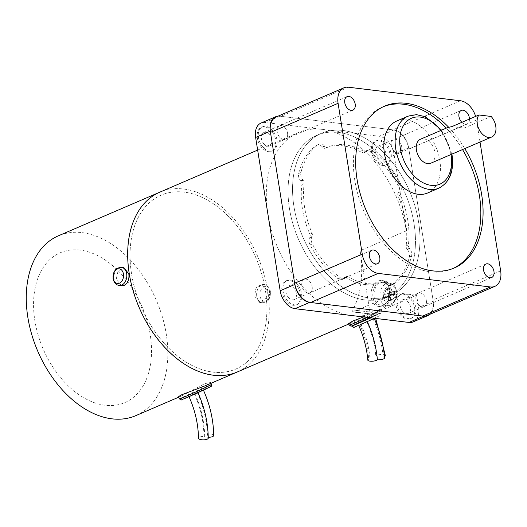 <?xml version="1.0" encoding="UTF-8"?>
<svg xmlns="http://www.w3.org/2000/svg" width="527" height="527" viewBox="0 0 527 527"><rect width="100%" height="100%" fill="white"/><g stroke="black" fill="none" stroke-linecap="round" stroke-linejoin="round"><path stroke-width="0.4" stroke-dasharray="2.63 1.98" d="M287.551 133.1A7.345 4.842 -113.3 0 1 285.265 139.22A7.345 4.842 -113.3 0 1 277.176 131.849A7.345 4.842 -113.3 0 1 279.462 125.729A7.345 4.842 -113.3 0 1 287.551 133.1M312.155 286.708A7.345 4.842 -113.3 0 1 309.869 292.828A7.345 4.842 -113.3 0 1 301.78 285.45A7.345 4.842 -113.3 0 1 304.066 279.336A7.345 4.842 -113.3 0 1 312.155 286.708M401.726 146.895A7.345 4.842 -113.3 0 1 399.44 153.014A7.345 4.842 -113.3 0 1 391.35 145.643A7.345 4.842 -113.3 0 1 393.636 139.523A7.345 4.842 -113.3 0 1 401.726 146.895M469.465 119.056A7.345 4.842 -113.3 0 1 467.06 123.931A7.345 4.842 -113.3 0 1 461.869 122.323M426.33 300.502A7.345 4.842 -113.3 0 1 424.044 306.622A7.345 4.842 -113.3 0 1 415.955 299.25A7.345 4.842 -113.3 0 1 418.24 293.131A7.345 4.842 -113.3 0 1 426.33 300.502M383.439 106.658A88.108 58.082 66.7 0 0 382.299 107.126A88.108 58.082 66.7 0 0 358.32 195.899A88.108 58.082 66.7 0 0 430.539 271.846A88.108 58.082 66.7 0 0 451.935 268.994A88.108 58.082 66.7 0 0 453.055 268.487M396.673 121.052A39.156 25.816 -113.3 0 1 406.185 119.787A39.156 25.816 -113.3 0 1 438.28 153.535A39.156 25.816 -113.3 0 1 427.621 192.994M430.829 163.199A13.05 8.603 66.7 0 0 434.38 150.043A13.05 8.603 66.7 0 0 423.682 138.792A13.05 8.603 66.7 0 0 420.513 139.214M447.693 127.527L448.477 128.127L464.089 128.094L451.883 126.618M338.334 132.389A88.108 58.082 66.7 0 0 316.938 135.241A88.108 58.082 66.7 0 0 292.953 224.021A88.108 58.082 66.7 0 0 365.171 299.962A88.108 58.082 66.7 0 0 386.568 297.109A88.108 58.082 66.7 0 0 410.553 208.33A88.108 58.082 66.7 0 0 338.334 132.389A88.108 58.082 -113.3 0 1 410.553 208.33A88.108 58.082 -113.3 0 1 386.568 297.109A88.108 58.082 -113.3 0 1 365.171 299.962A88.108 58.082 -113.3 0 1 292.953 224.021A88.108 58.082 -113.3 0 1 316.938 135.241A88.108 58.082 -113.3 0 1 338.334 132.389M342.84 130.446A88.108 58.082 66.7 0 0 321.444 133.305A88.108 58.082 66.7 0 0 297.459 222.078A88.108 58.082 66.7 0 0 369.684 298.025A88.108 58.082 66.7 0 0 391.074 295.173A88.108 58.082 66.7 0 0 415.059 206.393A88.108 58.082 66.7 0 0 342.84 130.446A88.108 58.082 66.7 0 0 321.444 133.305A88.108 58.082 66.7 0 0 297.459 222.078A88.108 58.082 66.7 0 0 369.684 298.025A88.108 58.082 66.7 0 0 391.074 295.173A88.108 58.082 66.7 0 0 415.059 206.393A88.108 58.082 66.7 0 0 342.84 130.446M464.089 128.094L491.138 116.454M462.535 149.556A88.108 58.082 66.7 0 0 446.31 128.12M448.642 127.231A88.108 58.082 -113.3 0 1 464.788 148.588M427.232 315.442A18.603 12.259 66.7 0 0 433.029 299.949L408.873 149.128A18.603 12.259 66.7 0 0 392.892 129.846L280.792 116.302A18.603 12.259 66.7 0 0 276.273 116.908M475.637 116.401A18.603 12.259 -113.3 0 1 476.494 120.037L480.018 142.04M367.273 321.496L358.637 325.357L367.273 321.496A92.699 69.683 64.4 0 1 367.326 321.628M360.916 324.23A83.51 62.766 64.4 0 1 370.026 358.716A4.895 1.456 -4.9 0 0 368.788 359.157A4.895 1.456 -4.9 0 0 367.826 360.139M366.687 321.463A83.51 62.766 64.4 0 1 375.791 355.956A4.895 1.456 -4.9 0 0 369.539 356.845A4.895 1.456 -4.9 0 0 368.577 357.826A4.895 1.456 -4.9 0 0 370.026 358.716M385.349 355.593A4.895 1.456 -4.9 0 0 381.943 354.5A4.895 1.456 -4.9 0 0 376.555 355.442A4.895 1.456 -4.9 0 0 375.791 355.956M373.037 318.736A92.699 69.683 64.4 0 1 383.149 357.016A4.895 1.456 -4.9 0 0 384.387 356.575A4.895 1.456 -4.9 0 0 384.473 356.529M384.598 357.905A4.895 1.456 -4.9 0 0 383.149 357.016M376.858 314.744L351.759 325.844L370.942 316.859L380.316 312.959L376.858 314.744M363.485 316.964L377.134 311.786L380.738 309.145L374.789 310.541L352.794 322.254L348.617 323.637M406.304 230.839L360.099 250.714A97.897 64.538 -113.3 0 1 352.8 309.935L352.715 311.971L353.439 311.813L397.391 292.907A97.897 64.538 -113.3 0 1 375.784 312.406A97.897 64.538 -113.3 0 1 352.016 315.574A97.897 64.538 -113.3 0 1 267.9 214.114A97.897 64.538 -113.3 0 1 298.42 132.554A97.897 64.538 -113.3 0 1 322.188 129.379A97.897 64.538 -113.3 0 1 406.304 230.839L394.025 154.187A17.292 11.403 66.7 0 0 379.163 136.262L265.213 122.495A17.292 11.403 66.7 0 0 261.017 123.055M237.17 372.036A97.897 64.538 66.7 0 0 263.816 273.388A97.897 64.538 66.7 0 0 183.574 189.009A97.897 64.538 66.7 0 0 159.8 192.177M360.099 250.714L369.914 312.004A3.261 2.292 -83.1 0 0 371.779 314.276A3.261 2.292 -83.1 0 0 372.661 314.138L416.613 295.232L404.736 293.796L403.142 294.224A13.05 8.603 66.7 0 0 400.204 294.672A13.05 8.603 66.7 0 0 400.243 314.652A13.05 8.603 66.7 0 0 410.52 318.651A13.05 8.603 66.7 0 0 410.48 298.671A13.05 8.603 66.7 0 0 403.61 294.283M397.391 292.907L404.268 293.737L403.142 294.224M404.268 293.737A13.05 8.603 66.7 0 0 401.33 294.185A13.05 8.603 66.7 0 0 401.37 314.164A13.05 8.603 66.7 0 0 411.646 318.17A13.05 8.603 66.7 0 0 411.607 298.19A13.05 8.603 66.7 0 0 404.736 293.796M402.483 311.154A7.345 4.842 66.7 0 0 408.267 313.407A7.345 4.842 66.7 0 0 408.241 302.169A7.345 4.842 66.7 0 0 402.463 299.916A7.345 4.842 66.7 0 0 402.483 311.154M418.26 304.369A7.345 4.842 -113.3 0 1 418.24 293.131A7.345 4.842 -113.3 0 1 424.018 295.383A7.345 4.842 -113.3 0 1 424.044 306.622A7.345 4.842 -113.3 0 1 418.26 304.369M387.009 144.582A13.05 8.603 66.7 0 0 376.733 140.584A13.05 8.603 66.7 0 0 376.772 160.564A13.05 8.603 66.7 0 0 387.049 164.562A13.05 8.603 66.7 0 0 387.009 144.582M385.876 145.07A13.05 8.603 66.7 0 0 375.599 141.065A13.05 8.603 66.7 0 0 375.639 161.045A13.05 8.603 66.7 0 0 385.916 165.05A13.05 8.603 66.7 0 0 385.876 145.07M377.879 157.553A7.345 4.842 66.7 0 0 383.663 159.8A7.345 4.842 66.7 0 0 383.636 148.561A7.345 4.842 66.7 0 0 377.859 146.315A7.345 4.842 66.7 0 0 377.879 157.553M393.656 150.762A7.345 4.842 -113.3 0 1 393.636 139.523A7.345 4.842 -113.3 0 1 399.42 141.776A7.345 4.842 -113.3 0 1 399.44 153.014A7.345 4.842 -113.3 0 1 393.656 150.762M272.834 130.788A13.05 8.603 66.7 0 0 262.558 126.79A13.05 8.603 66.7 0 0 262.598 146.769A13.05 8.603 66.7 0 0 272.874 150.768A13.05 8.603 66.7 0 0 272.834 130.788M271.701 131.276A13.05 8.603 66.7 0 0 261.432 127.27A13.05 8.603 66.7 0 0 261.471 147.25A13.05 8.603 66.7 0 0 271.741 151.256A13.05 8.603 66.7 0 0 271.701 131.276M263.704 143.759A7.345 4.842 66.7 0 0 269.488 146.005A7.345 4.842 66.7 0 0 269.468 134.767A7.345 4.842 66.7 0 0 263.684 132.521A7.345 4.842 66.7 0 0 263.704 143.759M279.488 136.967A7.345 4.842 -113.3 0 1 279.462 125.729A7.345 4.842 -113.3 0 1 285.245 127.982A7.345 4.842 -113.3 0 1 285.265 139.22A7.345 4.842 -113.3 0 1 279.488 136.967M297.432 284.396A13.05 8.603 66.7 0 0 287.156 280.39A13.05 8.603 66.7 0 0 287.195 300.37A13.05 8.603 66.7 0 0 297.472 304.375A13.05 8.603 66.7 0 0 297.432 284.396M296.306 284.876A13.05 8.603 66.7 0 0 286.029 280.878A13.05 8.603 66.7 0 0 286.069 300.858A13.05 8.603 66.7 0 0 296.345 304.856A13.05 8.603 66.7 0 0 296.306 284.876M288.309 297.36A7.345 4.842 66.7 0 0 294.092 299.613A7.345 4.842 66.7 0 0 294.066 288.374A7.345 4.842 66.7 0 0 288.289 286.121A7.345 4.842 66.7 0 0 288.309 297.36M304.086 290.575A7.345 4.842 -113.3 0 1 304.066 279.336A7.345 4.842 -113.3 0 1 309.85 281.589A7.345 4.842 -113.3 0 1 309.869 292.828A7.345 4.842 -113.3 0 1 304.086 290.575M413.188 321.898A17.292 11.403 66.7 0 0 418.576 307.491L416.613 295.232M277.999 116.164A17.292 11.403 -113.3 0 1 279.863 116.19L393.814 129.958A17.292 11.403 -113.3 0 1 408.675 147.883L433.227 301.187A17.292 11.403 -113.3 0 1 429.874 314.309M382.187 305.897A13.05 9.163 -83.1 0 0 389.427 292.07A13.05 9.163 -83.1 0 0 381.765 280.522A13.05 9.163 -83.1 0 0 378.208 281.069A13.05 9.163 -83.1 0 0 370.968 294.896A13.05 9.163 -83.1 0 0 378.63 306.444A13.05 9.163 -83.1 0 0 382.187 305.897M384.031 306.121A13.05 9.163 -83.1 0 0 391.271 292.287A13.05 9.163 -83.1 0 0 383.61 280.746A13.05 9.163 -83.1 0 0 380.053 281.293A13.05 9.163 -83.1 0 0 372.813 295.12A13.05 9.163 -83.1 0 0 380.474 306.661A13.05 9.163 -83.1 0 0 384.031 306.121M383.781 304.566A11.423 8.017 -83.1 0 0 390.118 292.465A11.423 8.017 -83.1 0 0 383.412 282.367A11.423 8.017 -83.1 0 0 380.303 282.847A11.423 8.017 -83.1 0 0 373.966 294.942A11.423 8.017 -83.1 0 0 380.672 305.047A11.423 8.017 -83.1 0 0 383.781 304.566M387.279 298.032L390.665 296.892L390.718 300.7L392.971 299.731L392.918 295.924L395.171 294.639L394.67 291.536L392.424 292.814L391.232 288.868L388.979 289.837L390.171 293.789L386.785 294.929L387.279 298.032L383.419 297.571L382.925 294.461L385.744 293.249L385.118 289.376L387.371 288.401L387.997 292.281L390.81 291.069L391.311 294.171L388.491 295.383L389.117 299.264L386.858 300.232L386.238 296.358L383.419 297.571M388.979 289.837L385.118 289.376M390.171 293.789L385.744 293.249M386.785 294.929L382.925 294.461M390.665 296.892L386.238 296.358M390.718 300.7L386.858 300.232M392.971 299.731L389.117 299.264M392.918 295.924L388.491 295.383M391.232 288.868L387.371 288.401M392.424 292.814L387.997 292.281M394.67 291.536L390.81 291.069M395.171 294.639L391.311 294.171M184.068 192.111A94.629 62.384 66.7 0 0 161.091 195.174A94.629 62.384 66.7 0 0 135.327 290.535A94.629 62.384 66.7 0 0 212.901 372.102A94.629 62.384 66.7 0 0 235.879 369.038A94.629 62.384 66.7 0 0 261.636 273.684A94.629 62.384 66.7 0 0 184.068 192.111A94.629 62.384 66.7 0 0 161.064 195.188A94.629 62.384 66.7 0 0 135.307 290.542A94.629 62.384 66.7 0 0 212.875 372.115A94.629 62.384 66.7 0 0 235.859 369.045A94.629 62.384 66.7 0 0 261.616 273.691A94.629 62.384 66.7 0 0 184.048 192.124M237.157 372.036A97.897 64.538 66.7 0 0 263.79 273.394A97.897 64.538 66.7 0 0 183.548 189.015A97.897 64.538 66.7 0 0 159.786 192.184M121.684 285.759L116.21 279.369L118.041 271.003L123.878 267.617M135.742 415.665A97.897 64.538 66.7 0 0 162.388 317.023A97.897 64.538 66.7 0 0 82.146 232.638A97.897 64.538 66.7 0 0 58.372 235.813M80.124 250.094A81.58 53.78 66.7 0 0 34.881 320.712A81.58 53.78 66.7 0 0 104.972 405.256A81.58 53.78 66.7 0 0 150.215 334.645A81.58 53.78 66.7 0 0 80.124 250.094M205.253 385.764L210.569 382.345L204.614 383.748L182.619 395.461L178.442 396.844M262.011 302.03C265.865 299.876 267.604 296.088 267.235 290.66L261.761 284.277L256.03 287.676L254.613 296.088L259.567 302.419L262.011 302.03M194.918 393.722L203.31 389.881L194.918 393.722A86.349 64.907 64.4 0 1 204.68 436.501A4.895 1.7 -0.7 0 0 199.443 437.179A4.895 1.7 -0.7 0 0 198.481 438.207M213.705 435.493A4.895 1.7 -0.7 0 0 210.339 433.919A4.895 1.7 -0.7 0 0 204.878 434.577A4.895 1.7 -0.7 0 0 203.916 435.605A4.895 1.7 -0.7 0 0 204.68 436.501M197.348 392.674A89.86 67.548 64.4 0 1 207.506 437.199A4.895 1.7 -0.7 0 0 208.257 437.245M208.27 438.095A4.895 1.7 -0.7 0 0 207.506 437.199M400.408 191.96A3.261 2.154 66.7 0 0 400.415 195.201A72.93 48.082 -113.3 0 1 408.372 244.897A3.261 2.154 66.7 0 0 409.426 248.27L409.637 248.52A6.528 4.302 -113.3 0 1 411.613 255.938A79.623 52.489 -113.3 0 1 393.491 284.218A6.528 4.302 -113.3 0 1 393.023 284.475A6.528 4.302 -113.3 0 1 387.885 282.479L387.674 282.222A3.261 2.154 66.7 0 0 385.105 281.22A3.261 2.154 66.7 0 0 385.099 281.22A72.93 48.082 -113.3 0 1 385.079 281.234A72.93 48.082 -113.3 0 1 348.163 276.761A3.261 2.154 66.7 0 0 346.509 276.556A3.261 2.154 66.7 0 0 345.817 277.162L345.686 277.38A6.528 4.302 -113.3 0 1 344.296 278.592A6.528 4.302 -113.3 0 1 340.422 277.808A79.623 52.489 -113.3 0 1 312.346 243.942A6.528 4.302 -113.3 0 1 311.977 236.722L312.116 236.511A3.261 2.154 66.7 0 0 312.109 233.27A72.93 48.082 -113.3 0 1 304.151 183.574A3.261 2.154 66.7 0 0 303.097 180.201L302.887 179.951A6.528 4.302 -113.3 0 1 300.91 172.54A79.623 52.489 -113.3 0 1 319.026 144.253A6.528 4.302 -113.3 0 1 319.5 143.996A6.528 4.302 -113.3 0 1 324.639 145.999L324.849 146.249A3.261 2.154 66.7 0 0 327.419 147.25L327.419 147.25A72.93 48.082 -113.3 0 1 327.438 147.244A72.93 48.082 -113.3 0 1 364.355 151.71A3.261 2.154 66.7 0 0 366.008 151.914A3.261 2.154 66.7 0 0 366.7 151.308L366.838 151.097A6.528 4.302 -113.3 0 1 368.221 149.885A6.528 4.302 -113.3 0 1 372.102 150.669A79.623 52.489 -113.3 0 1 400.177 184.529A6.528 4.302 -113.3 0 1 400.54 191.749L398.287 192.717A6.528 4.302 66.7 0 0 397.925 185.504A79.623 52.489 66.7 0 0 369.849 151.638A6.528 4.302 66.7 0 0 365.969 150.854A6.528 4.302 66.7 0 0 364.585 152.066L364.447 152.277A3.261 2.154 -113.3 0 1 363.755 152.883A3.261 2.154 -113.3 0 1 362.102 152.685A72.93 48.082 66.7 0 0 325.185 148.212A72.93 48.082 66.7 0 0 325.166 148.219L325.166 148.219A3.261 2.154 -113.3 0 1 322.596 147.217L322.386 146.967A6.528 4.302 66.7 0 0 317.247 144.965A6.528 4.302 66.7 0 0 316.773 145.221A79.623 52.489 66.7 0 0 298.657 173.508A6.528 4.302 66.7 0 0 300.634 180.919L300.845 181.176A3.261 2.154 -113.3 0 1 301.892 184.542A72.93 48.082 66.7 0 0 309.856 234.238A3.261 2.154 -113.3 0 1 309.863 237.479L309.724 237.69A6.528 4.302 66.7 0 0 310.093 244.91A79.623 52.489 66.7 0 0 338.163 278.776A6.528 4.302 66.7 0 0 342.043 279.56A6.528 4.302 66.7 0 0 343.426 278.348L343.564 278.137A3.261 2.154 -113.3 0 1 344.256 277.531A3.261 2.154 -113.3 0 1 345.91 277.729A72.93 48.082 66.7 0 0 382.826 282.202A72.93 48.082 66.7 0 0 382.846 282.189L382.846 282.189A3.261 2.154 -113.3 0 1 385.415 283.19L385.626 283.447A6.528 4.302 66.7 0 0 390.764 285.443A6.528 4.302 66.7 0 0 391.238 285.186A79.623 52.489 66.7 0 0 409.36 256.906A6.528 4.302 66.7 0 0 407.384 249.488L407.173 249.238A3.261 2.154 -113.3 0 1 406.119 245.872A72.93 48.082 66.7 0 0 398.162 196.176A3.261 2.154 -113.3 0 1 398.155 192.928M438.892 188.146A39.156 25.816 66.7 0 0 451.099 155.524A39.156 25.816 66.7 0 0 417.45 114.939A39.156 25.816 66.7 0 0 407.944 116.203M451.079 154.483A35.895 23.662 66.7 0 0 451.046 154.273A35.895 23.662 66.7 0 0 440.763 130.505M460.512 100.762L392.892 129.846M476.494 120.037L408.873 149.128M348.406 87.218L280.792 116.302M500.65 270.858L433.029 299.949M358.828 325.39L357.51 325.554L379.592 315.811L380.145 315.35L380.448 313.255L370.962 317.867M351.898 326.141L380.316 312.959M356.529 323.96L354.994 324.151L375.547 314.843L377.082 314.652L370.356 317.794L380.705 312.807L381.212 312.366L381.429 310.666A17.622 0.356 155.7 0 1 377.536 312.676A17.622 0.356 155.7 0 1 367.312 317.425M349.302 325.159A17.622 0.356 155.7 0 1 353.195 323.15A17.622 0.356 155.7 0 1 375.85 312.893A17.622 0.356 155.7 0 1 381.429 310.666L380.738 309.145M352.8 309.935L369.914 312.004M353.439 311.813L372.661 314.138M393.814 129.958L379.163 136.262M408.675 147.883L394.025 154.187M279.863 116.19L265.213 122.495M433.227 301.187L418.576 307.491M389.71 305.285A11.423 8.017 -83.1 0 0 395.856 291.029A11.423 8.017 -83.1 0 0 389.341 283.085A11.423 8.017 -83.1 0 0 386.232 283.559A11.423 8.017 -83.1 0 0 380.079 297.814A11.423 8.017 -83.1 0 0 386.601 305.759A11.423 8.017 -83.1 0 0 389.71 305.285M396.614 291.872A9.453 6.634 -83.1 0 0 388.649 285.687A9.453 6.634 -83.1 0 0 383.557 297.485A9.453 6.634 -83.1 0 0 391.528 303.664A9.453 6.634 -83.1 0 0 396.614 291.872M121.447 267.321A9.137 6.416 -83.1 0 0 114.043 279.106A9.137 6.416 -83.1 0 0 119.26 285.463M179.397 398.959A17.622 0.356 155.7 0 1 183.291 396.95A17.622 0.356 155.7 0 1 205.945 386.686A17.622 0.356 155.7 0 1 211.525 384.466M186.624 397.753L185.089 397.951L205.642 388.643L207.177 388.445M256.781 296.352A9.137 6.416 -83.1 0 0 261.998 302.709A9.137 6.416 -83.1 0 0 269.402 290.924A9.137 6.416 -83.1 0 0 264.185 284.567A9.137 6.416 -83.1 0 0 256.781 296.352M260.028 296.082A7.391 5.191 -83.1 0 0 266.26 300.917A7.391 5.191 -83.1 0 0 270.239 291.688A7.391 5.191 -83.1 0 0 264.007 286.853A7.391 5.191 -83.1 0 0 260.028 296.082M400.415 195.201L398.162 196.176M400.54 191.749L398.287 192.717M400.177 184.529L397.925 185.504M372.102 150.669L369.849 151.638M366.838 151.097L364.585 152.066M366.7 151.308L364.447 152.277M364.355 151.71L362.102 152.685M327.419 147.25L325.166 148.219L327.419 147.25M324.849 146.249L322.596 147.217M324.639 145.999L322.386 146.967M319.026 144.253L316.773 145.221M300.91 172.54L298.657 173.508M302.887 179.951L300.634 180.919M303.097 180.201L300.845 181.176M304.151 183.574L301.892 184.542M312.109 233.27L309.856 234.238M312.116 236.511L309.863 237.479M311.977 236.722L309.724 237.69M312.346 243.942L310.093 244.91M340.422 277.808L338.163 278.776M345.686 277.38L343.426 278.348M345.817 277.162L343.564 278.137M348.163 276.761L345.91 277.729M385.099 281.22L382.846 282.189L385.105 281.22M387.674 282.222L385.415 283.19M387.885 282.479L385.626 283.447M393.491 284.218L391.238 285.186M411.613 255.938L409.36 256.906M409.637 248.52L407.384 249.488M409.426 248.27L407.173 249.238M408.372 244.897L406.119 245.872M269.488 146.005L352.886 110.13M294.092 299.613L377.49 263.737M383.663 159.8L467.06 123.931M408.267 313.407L491.665 277.531M384.558 106.151L382.299 107.126M451.916 154.128L441.6 130.149M321.444 133.305L316.938 135.241L321.444 133.305M391.074 295.173L386.568 297.109L391.074 295.173M454.188 268.019L451.935 268.994M402.463 299.916L485.861 264.04M377.859 146.315L461.257 110.439M288.289 286.121L371.687 250.246M263.684 132.521L347.082 96.645M368.577 357.826C367.596 346.562 364.677 335.508 359.809 324.658M375.692 318.433L375.323 317.61M375.784 312.406L375.422 312.557M351.351 322.913L348.788 324.019M298.42 132.554L257.644 150.09M371.779 314.276L352.715 311.971M401.33 294.185L400.204 294.672M411.646 318.17L410.52 318.651M376.733 140.584L375.599 141.065M387.049 164.562L385.916 165.05M262.558 126.79L261.432 127.27M272.874 150.768L271.741 151.256M287.156 280.39L286.029 280.878M297.472 304.375L296.345 304.856M381.765 280.522L383.61 280.746M383.412 282.367L389.341 283.085C394.993 285.344 394.413 284.646 396.824 291.484C398.076 294.56 396.686 298.677 392.655 303.848C392.332 304.751 390.309 305.39 386.601 305.759L380.672 305.047M378.63 306.444L380.474 306.661M181.183 396.12L178.613 397.22M259.567 302.419L261.998 302.709C269.837 302.215 270.595 296.22 270.371 291.378C269.429 287.281 267.367 285.015 264.185 284.567L261.761 284.277M210.991 383.294L210.569 382.345M203.916 435.605C203.705 421.554 200.53 407.654 194.391 393.913M365.969 150.854L368.221 149.885M363.755 152.883L366.008 151.914M325.185 148.212L327.438 147.244M317.247 144.965L319.5 143.996M342.043 279.56L344.296 278.592M344.256 277.531L346.509 276.556M382.826 282.202L385.079 281.234M390.764 285.443L393.023 284.475"/><path stroke-width="0.79" d="M355.172 104.017A7.345 4.842 -113.3 0 1 352.886 110.13A7.345 4.842 -113.3 0 1 344.79 102.758A7.345 4.842 -113.3 0 1 347.082 96.645A7.345 4.842 -113.3 0 1 355.172 104.017M379.776 257.617A7.345 4.842 -113.3 0 1 377.49 263.737A7.345 4.842 -113.3 0 1 369.394 256.366A7.345 4.842 -113.3 0 1 371.687 250.246A7.345 4.842 -113.3 0 1 379.776 257.617M461.869 122.323A7.345 4.842 -113.3 0 1 458.964 116.559A7.345 4.842 -113.3 0 1 461.257 110.439A7.345 4.842 -113.3 0 1 469.346 117.811A7.345 4.842 -113.3 0 1 469.465 119.056M493.951 271.412A7.345 4.842 -113.3 0 1 491.665 277.531A7.345 4.842 -113.3 0 1 483.569 270.16A7.345 4.842 -113.3 0 1 485.861 264.04A7.345 4.842 -113.3 0 1 493.951 271.412M446.31 128.12A88.108 58.082 66.7 0 0 403.695 104.267A88.108 58.082 66.7 0 0 383.439 106.658M464.788 148.588A88.108 58.082 -113.3 0 1 454.188 268.019A88.108 58.082 -113.3 0 1 432.792 270.878A88.108 58.082 -113.3 0 1 360.573 194.931A88.108 58.082 -113.3 0 1 384.558 106.151A88.108 58.082 -113.3 0 1 405.948 103.299A88.108 58.082 -113.3 0 1 448.642 127.231M418.109 194.265A39.156 25.816 -113.3 0 1 386.014 160.511A39.156 25.816 -113.3 0 1 396.673 121.052L407.944 116.203A39.156 25.816 66.7 0 0 395.737 148.831A39.156 25.816 66.7 0 0 429.38 189.417A39.156 25.816 66.7 0 0 438.892 188.146L427.621 192.994A39.156 25.816 -113.3 0 1 418.109 194.265M478.931 114.978L451.883 126.618L447.693 127.527L420.513 139.214A13.05 8.603 66.7 0 0 416.962 152.369A13.05 8.603 66.7 0 0 427.661 163.62A13.05 8.603 66.7 0 0 430.829 163.199L491.684 137.02A13.05 8.603 66.7 0 0 491.138 116.454L478.931 114.978A13.05 8.603 66.7 0 0 478.602 128.377A13.05 8.603 66.7 0 0 488.516 137.442A13.05 8.603 66.7 0 0 491.684 137.02M453.055 268.487A88.108 58.082 66.7 0 0 462.535 149.556M480.018 142.04L500.65 270.858A18.603 12.259 -113.3 0 1 494.853 286.359A18.603 12.259 -113.3 0 1 490.334 286.958L378.234 273.414A18.603 12.259 -113.3 0 1 362.253 254.139L338.09 103.318A18.603 12.259 -113.3 0 1 343.894 87.818A18.603 12.259 -113.3 0 1 348.406 87.218L460.512 100.762A18.603 12.259 -113.3 0 1 475.637 116.401M343.894 87.818L276.273 116.908A18.603 12.259 66.7 0 0 270.476 132.402L294.633 283.223A18.603 12.259 66.7 0 0 310.614 302.498L422.72 316.048A18.603 12.259 66.7 0 0 427.232 315.442L494.853 286.359M367.326 321.628A92.699 69.683 64.4 0 1 377.385 359.783A4.895 1.456 -4.9 0 0 383.636 358.887A4.895 1.456 -4.9 0 0 384.598 357.905C383.419 344.401 379.934 331.2 374.144 318.308M358.637 325.357C363.735 336.727 366.799 348.327 367.826 360.139A4.895 1.456 -4.9 0 0 371.232 361.232A4.895 1.456 -4.9 0 0 376.621 360.297A4.895 1.456 -4.9 0 0 377.385 359.783M384.473 356.529A4.895 1.456 -4.9 0 0 385.349 355.593L375.692 318.433M367.312 317.425A17.622 0.356 155.7 0 1 354.888 322.939A17.622 0.356 155.7 0 1 349.302 325.159L348.617 323.637L352.635 321.114L363.485 316.964M257.644 150.09L159.8 192.177A97.897 64.538 66.7 0 0 133.153 290.825A97.897 64.538 66.7 0 0 213.395 375.204A97.897 64.538 66.7 0 0 237.17 372.036L348.788 324.019M275.667 116.75L261.017 123.055A17.292 11.403 66.7 0 0 255.628 137.468L280.18 290.766A17.292 11.403 66.7 0 0 295.041 308.69L408.992 322.458A17.292 11.403 66.7 0 0 413.188 321.898L427.838 315.594A17.292 11.403 -113.3 0 1 423.642 316.16L309.692 302.393A17.292 11.403 -113.3 0 1 294.83 284.468L270.279 131.164A17.292 11.403 -113.3 0 1 275.667 116.75A17.292 11.403 -113.3 0 1 277.999 116.164M429.874 314.309A17.292 11.403 -113.3 0 1 427.838 315.594M178.613 397.22L135.742 415.665A97.897 64.538 66.7 0 1 111.968 418.833A97.897 64.538 66.7 0 1 31.725 334.454A97.897 64.538 66.7 0 1 58.372 235.813L159.78 192.19A97.897 64.538 66.7 0 0 159.78 192.19A97.897 64.538 66.7 0 0 133.127 290.832A97.897 64.538 66.7 0 0 213.376 375.217A97.897 64.538 66.7 0 0 237.143 372.042A97.897 64.538 66.7 0 0 237.157 372.036L205.253 385.764L180.715 395.171L178.442 396.844L179.397 398.959A17.622 0.356 155.7 0 0 184.984 396.732A17.622 0.356 155.7 0 0 207.631 386.475A17.622 0.356 155.7 0 0 211.525 384.466L210.991 383.294M124.214 285.377L121.684 285.759L119.26 285.463A9.137 6.416 -83.1 0 0 126.664 273.678A9.137 6.416 -83.1 0 0 121.447 267.321L123.878 267.617L128.832 273.941C129.405 279.389 127.863 283.203 124.214 285.377M208.257 437.245A4.895 1.7 -0.7 0 0 212.75 436.521A4.895 1.7 -0.7 0 0 213.705 435.493C213.468 420.032 210.003 404.828 203.31 389.881M188.956 396.515C195.095 410.263 198.271 424.163 198.481 438.207A4.895 1.7 -0.7 0 0 201.854 439.781A4.895 1.7 -0.7 0 0 207.315 439.123A4.895 1.7 -0.7 0 0 208.27 438.095C208.033 422.641 204.568 407.437 197.875 392.49M440.763 130.505A35.895 23.662 66.7 0 0 420.203 117.073A35.895 23.662 66.7 0 0 400.296 148.14A35.895 23.662 66.7 0 0 431.06 185.333A35.895 23.662 66.7 0 0 451.079 154.483M338.09 103.318L270.476 132.402M362.253 254.139L294.633 283.223M378.234 273.414L310.614 302.498M490.334 286.958L422.72 316.048M370.962 317.867L351.898 326.141C355.672 328.031 351.305 327.965 358.795 325.403L374.565 318.301L358.828 325.39M356.502 323.967L370.356 317.794L356.529 323.96C347.82 327.096 352.978 326.582 349.302 325.159M309.692 302.393L295.041 308.69M423.642 316.16L408.992 322.458M270.279 131.164L255.628 137.468M294.83 284.468L280.18 290.766M123.417 273.948A7.391 5.191 -83.1 0 0 117.185 269.113A7.391 5.191 -83.1 0 0 113.206 278.342A7.391 5.191 -83.1 0 0 119.438 283.177A7.391 5.191 -83.1 0 0 123.417 273.948M207.177 388.445L186.624 397.753M438.892 188.146C449.841 182.256 454.215 171.117 452.014 154.727L451.916 154.128M441.6 130.149L425.375 116.724L416.409 114.649L407.944 116.203M121.447 267.321C113.773 268.487 115.894 270.252 113.885 272.321L113.074 278.651C114.016 282.749 116.078 285.015 119.26 285.463M211.525 384.466C211.406 386.205 211.169 386.917 210.8 386.607L186.598 397.766C177.915 400.895 183.073 400.382 179.397 398.959"/></g></svg>
